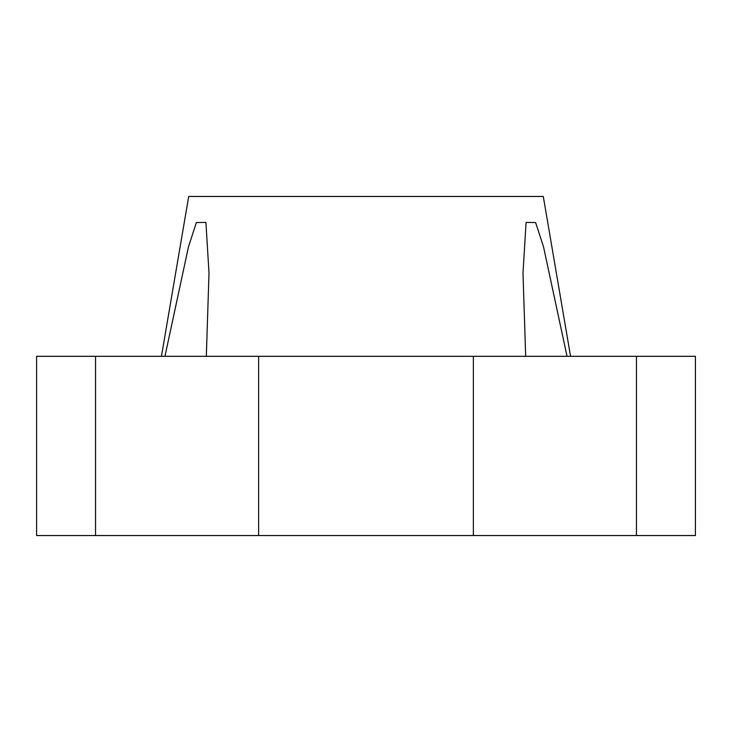 <?xml version="1.0" encoding="UTF-8"?>
<svg xmlns="http://www.w3.org/2000/svg" width="732" height="732" viewBox="0 0 732 732"><rect width="100%" height="100%" fill="white"/><g stroke="black" fill="none" stroke-linecap="round" stroke-linejoin="round"><path stroke-width="1.1" d="M161.443 356.31L188.71 196.46L543.29 196.46L570.557 356.31M164.956 356.31L188.481 246.803L196.377 222.546L205.912 222.4L209.004 273.109L206.323 356.31M525.677 356.31L522.996 273.109L526.088 222.4L535.623 222.546L543.519 246.803L567.044 356.31M95.544 535.54L695.4 535.54L695.4 356.31L36.6 356.31L36.6 535.54L95.544 535.54L95.544 356.31M636.456 535.54L636.456 356.31M473.366 535.54L473.366 356.31M258.634 535.54L258.634 356.31"/></g></svg>
